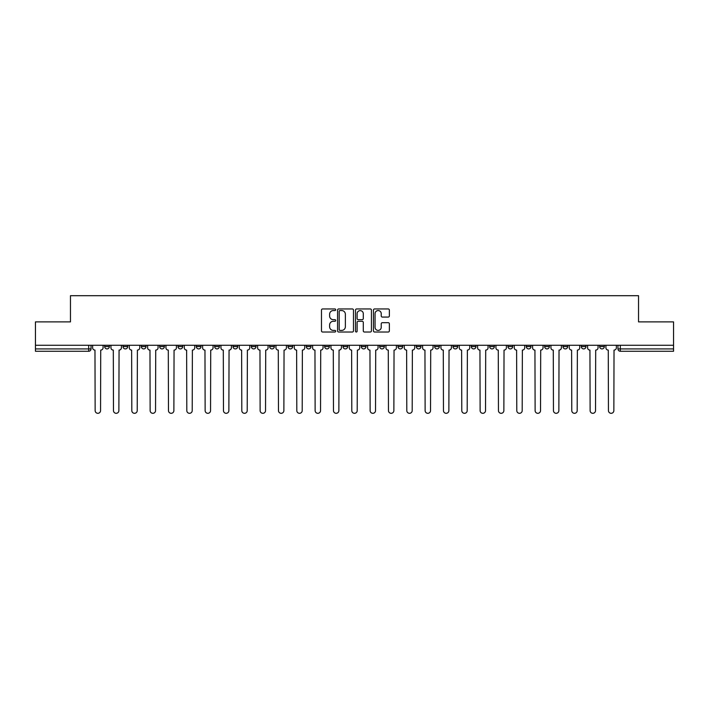 <?xml version="1.0" encoding="UTF-8"?>
<svg xmlns="http://www.w3.org/2000/svg" width="709" height="709" viewBox="0 0 709 709"><rect width="100%" height="100%" fill="white"/><g stroke="black" fill="none" stroke-linecap="round" stroke-linejoin="round"><path stroke-width="1.06" d="M335.703 309.753A0.806 0.806 0 0 0 334.887 308.947L322.639 308.947A1.152 1.152 0 0 0 321.478 310.099L321.478 330.864A1.152 1.152 0 0 0 322.639 332.016L334.887 332.016A0.806 0.806 0 0 0 335.703 331.209A0.806 0.806 0 0 0 334.887 330.403L333.301 330.403A3.687 3.687 0 0 1 329.614 326.707L329.614 324.979A3.687 3.687 0 0 1 333.301 321.283L334.887 321.283A0.806 0.806 0 0 0 335.703 320.477A0.806 0.806 0 0 0 334.887 319.67L333.301 319.67A3.687 3.687 0 0 1 329.614 315.984L329.614 314.255A3.687 3.687 0 0 1 333.301 310.56L334.887 310.56A0.806 0.806 0 0 0 335.703 309.753M599.637 345.274L599.637 346.568L604.334 346.568A2.349 2.349 0 0 1 601.985 348.917A2.349 2.349 0 0 1 599.637 346.568L599.637 345.274M581.3 345.274L581.3 346.568L586.006 346.568A2.349 2.349 0 0 1 583.649 348.917A2.349 2.349 0 0 1 581.3 346.568L581.3 345.274M471.308 345.274L471.308 346.568L476.005 346.568A2.349 2.349 0 0 1 473.656 348.917A2.349 2.349 0 0 1 471.308 346.568L471.308 345.274M452.98 345.274L452.98 346.568L457.677 346.568A2.349 2.349 0 0 1 455.329 348.917A2.349 2.349 0 0 1 452.98 346.568L452.98 345.274M434.644 345.274L434.644 346.568L439.341 346.568A2.349 2.349 0 0 1 436.992 348.917A2.349 2.349 0 0 1 434.644 346.568L434.644 345.274M397.979 345.274L397.979 346.568L402.677 346.568A2.349 2.349 0 0 1 400.328 348.917A2.349 2.349 0 0 1 397.979 346.568L397.979 345.274M361.315 346.568L361.315 345.274L361.315 346.568A2.349 2.349 0 0 0 363.664 348.917A2.349 2.349 0 0 1 361.315 346.568L366.012 346.568A2.349 2.349 0 0 1 363.664 348.917A2.349 2.349 0 0 0 366.012 346.568L366.012 345.274L366.012 346.568M342.988 346.568L342.988 345.274L342.988 346.568A2.349 2.349 0 0 0 345.336 348.917A2.349 2.349 0 0 1 342.988 346.568L347.685 346.568A2.349 2.349 0 0 1 345.336 348.917M324.651 346.568L324.651 345.274L324.651 346.568A2.349 2.349 0 0 0 327 348.917A2.349 2.349 0 0 1 324.651 346.568L329.348 346.568A2.349 2.349 0 0 1 327 348.917A2.349 2.349 0 0 0 329.348 346.568L329.348 345.274L329.348 346.568M306.323 345.274L306.323 346.568L311.021 346.568A2.349 2.349 0 0 1 308.672 348.917A2.349 2.349 0 0 1 306.323 346.568L306.323 345.274M287.987 345.274L287.987 346.568L292.684 346.568A2.349 2.349 0 0 1 290.336 348.917A2.349 2.349 0 0 1 287.987 346.568L287.987 345.274M269.659 345.274L269.659 346.568L274.356 346.568A2.349 2.349 0 0 1 272.008 348.917A2.349 2.349 0 0 1 269.659 346.568L269.659 345.274M251.323 346.568L251.323 345.274L251.323 346.568A2.349 2.349 0 0 0 253.671 348.917A2.349 2.349 0 0 1 251.323 346.568L256.02 346.568A2.349 2.349 0 0 1 253.671 348.917M214.659 346.568L214.659 345.274L214.659 346.568A2.349 2.349 0 0 0 217.007 348.917A2.349 2.349 0 0 1 214.659 346.568L219.356 346.568A2.349 2.349 0 0 1 217.007 348.917A2.349 2.349 0 0 0 219.356 346.568L219.356 345.274L219.356 346.568M196.322 346.568L196.322 345.274L196.322 346.568A2.349 2.349 0 0 0 198.68 348.917A2.349 2.349 0 0 1 196.322 346.568L201.028 346.568A2.349 2.349 0 0 1 198.68 348.917A2.349 2.349 0 0 0 201.028 346.568L201.028 345.274L201.028 346.568M177.994 346.568L177.994 345.274L177.994 346.568A2.349 2.349 0 0 0 180.343 348.917A2.349 2.349 0 0 1 177.994 346.568L182.692 346.568A2.349 2.349 0 0 1 180.343 348.917A2.349 2.349 0 0 0 182.692 346.568L182.692 345.274L182.692 346.568M159.658 346.568L159.658 345.274L159.658 346.568A2.349 2.349 0 0 0 162.015 348.917A2.349 2.349 0 0 1 159.658 346.568L164.364 346.568A2.349 2.349 0 0 1 162.015 348.917M141.33 346.568L141.33 345.274L141.33 346.568A2.349 2.349 0 0 0 143.679 348.917A2.349 2.349 0 0 1 141.33 346.568L146.027 346.568A2.349 2.349 0 0 1 143.679 348.917A2.349 2.349 0 0 0 146.027 346.568L146.027 345.274L146.027 346.568M122.994 346.568L122.994 345.274L122.994 346.568A2.349 2.349 0 0 0 125.351 348.917A2.349 2.349 0 0 1 122.994 346.568L127.7 346.568A2.349 2.349 0 0 1 125.351 348.917A2.349 2.349 0 0 0 127.7 346.568L127.7 345.274L127.7 346.568M388.213 317.074A1.152 1.152 0 0 0 389.365 315.922L389.365 310.099A1.152 1.152 0 0 0 388.213 308.947L374.6 308.947A1.152 1.152 0 0 0 373.448 310.099L373.448 330.864A1.152 1.152 0 0 0 374.6 332.016L388.213 332.016A1.152 1.152 0 0 0 389.365 330.864L389.365 323.827A1.152 1.152 0 0 0 388.213 322.675L382.381 322.675A1.152 1.152 0 0 0 381.229 323.827L381.229 327.31A3.084 3.084 0 0 1 378.145 330.403A3.084 3.084 0 0 1 375.061 327.31L375.061 313.644A3.084 3.084 0 0 1 378.145 310.56A3.084 3.084 0 0 1 381.229 313.644L381.229 315.922A1.152 1.152 0 0 0 382.381 317.074L388.213 317.074M35.45 345.274L35.45 321.886L70.466 321.886L70.466 295.688L638.534 295.688L638.534 321.886L673.55 321.886L673.55 345.274L35.45 345.274L35.45 348.917L91.036 348.917L91.036 345.274M353.49 310.099A1.152 1.152 0 0 0 352.338 308.947L338.725 308.947A1.152 1.152 0 0 0 337.573 310.099L337.573 330.864A1.152 1.152 0 0 0 338.725 332.016L352.338 332.016A1.152 1.152 0 0 0 353.49 330.864L353.49 310.099M356.662 308.947L370.275 308.947A1.152 1.152 0 0 1 371.427 310.099L371.427 330.864A1.152 1.152 0 0 1 370.275 332.016L364.453 332.016A1.152 1.152 0 0 1 363.292 330.864L363.292 322.444A1.152 1.152 0 0 0 362.139 321.283L358.275 321.283A1.152 1.152 0 0 0 357.123 322.444L357.123 331.209A0.806 0.806 0 0 1 356.317 332.016A0.806 0.806 0 0 1 355.51 331.209L355.51 310.099A1.152 1.152 0 0 1 356.662 308.947M617.964 345.274L617.964 348.917L673.55 348.917L673.55 351.265L620.313 351.265A2.349 2.349 0 0 1 617.964 348.917L617.964 345.274M673.55 345.274L673.55 348.917M91.036 348.917A2.349 2.349 0 0 1 88.687 351.265L35.45 351.265L35.45 348.917M604.334 345.274L604.334 346.568M586.006 345.274L586.006 346.568L586.006 345.274M567.67 345.274L567.67 346.568A2.349 2.349 0 0 1 565.321 348.917A2.349 2.349 0 0 1 562.973 346.568L567.67 346.568M562.973 345.274L562.973 346.568M549.342 345.274L549.342 346.568A2.349 2.349 0 0 1 546.985 348.917A2.349 2.349 0 0 1 544.636 346.568L549.342 346.568M544.636 345.274L544.636 346.568M531.006 345.274L531.006 346.568A2.349 2.349 0 0 1 528.657 348.917A2.349 2.349 0 0 1 526.308 346.568L531.006 346.568M526.308 345.274L526.308 346.568M512.678 345.274L512.678 346.568A2.349 2.349 0 0 1 510.32 348.917A2.349 2.349 0 0 1 507.972 346.568L512.678 346.568M507.972 345.274L507.972 346.568M494.341 345.274L494.341 346.568A2.349 2.349 0 0 1 491.993 348.917A2.349 2.349 0 0 1 489.644 346.568L494.341 346.568M489.644 345.274L489.644 346.568M476.005 345.274L476.005 346.568A2.349 2.349 0 0 1 473.656 348.917M457.677 345.274L457.677 346.568M439.341 346.568L439.341 345.274L439.341 346.568A2.349 2.349 0 0 1 436.992 348.917M421.013 345.274L421.013 346.568A2.349 2.349 0 0 1 418.664 348.917A2.349 2.349 0 0 1 416.316 346.568A2.349 2.349 0 0 0 418.664 348.917A2.349 2.349 0 0 0 421.013 346.568L416.316 346.568L416.316 345.274M402.677 346.568L402.677 345.274L402.677 346.568A2.349 2.349 0 0 1 400.328 348.917M384.349 345.274L384.349 346.568A2.349 2.349 0 0 1 382 348.917A2.349 2.349 0 0 1 379.652 346.568A2.349 2.349 0 0 0 382 348.917M379.652 345.274L379.652 346.568L384.349 346.568M347.685 345.274L347.685 346.568L347.685 345.274M311.021 346.568L311.021 345.274L311.021 346.568A2.349 2.349 0 0 1 308.672 348.917M292.684 346.568L292.684 345.274L292.684 346.568A2.349 2.349 0 0 1 290.336 348.917M274.356 346.568L274.356 345.274L274.356 346.568A2.349 2.349 0 0 1 272.008 348.917M256.02 345.274L256.02 346.568L256.02 345.274M237.692 346.568L237.692 345.274L237.692 346.568A2.349 2.349 0 0 1 235.344 348.917A2.349 2.349 0 0 1 232.995 346.568L237.692 346.568A2.349 2.349 0 0 1 235.344 348.917M232.995 345.274L232.995 346.568M164.364 345.274L164.364 346.568L164.364 345.274M109.363 345.274L109.363 346.568A2.349 2.349 0 0 1 107.015 348.917A2.349 2.349 0 0 1 104.666 346.568A2.349 2.349 0 0 0 107.015 348.917A2.349 2.349 0 0 0 109.363 346.568L109.363 345.274M104.666 345.274L104.666 346.568L109.363 346.568M339.992 310.56A0.806 0.806 0 0 0 339.186 311.366L339.186 329.596A0.806 0.806 0 0 0 339.992 330.403L341.667 330.403A3.687 3.687 0 0 0 345.363 326.707L345.363 314.255A3.687 3.687 0 0 0 341.667 310.56L339.992 310.56M363.292 313.706A3.084 3.084 0 0 0 360.207 310.622A3.084 3.084 0 0 0 357.123 313.706L357.123 318.518A1.152 1.152 0 0 0 358.275 319.67L362.139 319.67A1.152 1.152 0 0 0 363.292 318.518L363.292 313.706M92.622 347.747L92.622 345.274L92.622 347.747A2.349 2.349 0 0 0 94.971 350.095L95.148 410.608A2.703 2.703 0 0 0 97.851 413.312A2.703 2.703 0 0 0 100.554 410.608L100.731 350.095A2.349 2.349 0 0 0 103.08 347.747L103.08 345.274L103.08 347.747M94.971 350.095L95.148 410.608M100.554 410.608L100.731 350.095M110.95 347.747L110.95 345.274L110.95 347.747A2.349 2.349 0 0 0 113.307 350.095L113.475 410.608A2.703 2.703 0 0 0 116.179 413.312A2.703 2.703 0 0 0 118.882 410.608L119.059 350.095A2.349 2.349 0 0 0 121.407 347.747L121.407 345.274L121.407 347.747M129.286 347.747L129.286 345.274L129.286 347.747A2.349 2.349 0 0 0 131.635 350.095L131.812 410.608A2.703 2.703 0 0 0 134.515 413.312A2.703 2.703 0 0 0 137.218 410.608L137.395 350.095A2.349 2.349 0 0 0 139.744 347.747L139.744 345.274L139.744 347.747M113.307 350.095L113.475 410.608M118.882 410.608L119.059 350.095M131.635 350.095L131.812 410.608M137.218 410.608L137.395 350.095M147.614 347.747L147.614 345.274L147.614 347.747A2.349 2.349 0 0 0 149.971 350.095L150.14 410.608A2.703 2.703 0 0 0 152.843 413.312A2.703 2.703 0 0 0 155.546 410.608L155.723 350.095A2.349 2.349 0 0 0 158.072 347.747L158.072 345.274L158.072 347.747M165.95 347.747L165.95 345.274L165.95 347.747A2.349 2.349 0 0 0 168.299 350.095L168.476 410.608A2.703 2.703 0 0 0 171.179 413.312A2.703 2.703 0 0 0 173.882 410.608L174.06 350.095A2.349 2.349 0 0 0 176.408 347.747L176.408 345.274L176.408 347.747M184.278 347.747L184.278 345.274L184.278 347.747A2.349 2.349 0 0 0 186.635 350.095L186.804 410.608A2.703 2.703 0 0 0 189.507 413.312A2.703 2.703 0 0 0 192.21 410.608L192.387 350.095A2.349 2.349 0 0 0 194.736 347.747L194.736 345.274L194.736 347.747M149.971 350.095L150.14 410.608M155.546 410.608L155.723 350.095M168.299 350.095L168.476 410.608M173.882 410.608L174.06 350.095M186.635 350.095L186.804 410.608M192.21 410.608L192.387 350.095M202.614 347.747L202.614 345.274L202.614 347.747A2.349 2.349 0 0 0 204.963 350.095L205.14 410.608A2.703 2.703 0 0 0 207.843 413.312A2.703 2.703 0 0 0 210.546 410.608L210.724 350.095A2.349 2.349 0 0 0 213.072 347.747L213.072 345.274L213.072 347.747M204.963 350.095L205.14 410.608M210.546 410.608L210.724 350.095M220.942 347.747L220.942 345.274L220.942 347.747A2.349 2.349 0 0 0 223.3 350.095L223.468 410.608A2.703 2.703 0 0 0 226.171 413.312A2.703 2.703 0 0 0 228.874 410.608L229.051 350.095A2.349 2.349 0 0 0 231.4 347.747L231.4 345.274L231.4 347.747M223.3 350.095L223.468 410.608M228.874 410.608L229.051 350.095M239.279 347.747L239.279 345.274L239.279 347.747A2.349 2.349 0 0 0 241.627 350.095L241.804 410.608A2.703 2.703 0 0 0 244.508 413.312A2.703 2.703 0 0 0 247.211 410.608L247.388 350.095A2.349 2.349 0 0 0 249.736 347.747L249.736 345.274L249.736 347.747M241.627 350.095L241.804 410.608M247.211 410.608L247.388 350.095M257.606 347.747L257.606 345.274L257.606 347.747A2.349 2.349 0 0 0 259.964 350.095L260.132 410.608A2.703 2.703 0 0 0 262.835 413.312A2.703 2.703 0 0 0 265.538 410.608L265.715 350.095A2.349 2.349 0 0 0 268.073 347.747L268.073 345.274L268.073 347.747M259.964 350.095L260.132 410.608M265.538 410.608L265.715 350.095M275.943 347.747L275.943 345.274L275.943 347.747A2.349 2.349 0 0 0 278.291 350.095L278.469 410.608A2.703 2.703 0 0 0 281.172 413.312A2.703 2.703 0 0 0 283.875 410.608L284.052 350.095A2.349 2.349 0 0 0 286.401 347.747L286.401 345.274L286.401 347.747M294.27 347.747L294.27 345.274L294.27 347.747A2.349 2.349 0 0 0 296.628 350.095L296.805 410.608A2.703 2.703 0 0 0 299.499 413.312A2.703 2.703 0 0 0 302.202 410.608L302.38 350.095A2.349 2.349 0 0 0 304.737 347.747L304.737 345.274L304.737 347.747M312.607 347.747L312.607 345.274L312.607 347.747A2.349 2.349 0 0 0 314.956 350.095L315.133 410.608A2.703 2.703 0 0 0 317.836 413.312A2.703 2.703 0 0 0 320.539 410.608L320.716 350.095A2.349 2.349 0 0 0 323.065 347.747L323.065 345.274L323.065 347.747M330.935 347.747L330.935 345.274L330.935 347.747A2.349 2.349 0 0 0 333.292 350.095L333.469 410.608A2.703 2.703 0 0 0 336.163 413.312A2.703 2.703 0 0 0 338.867 410.608L339.044 350.095A2.349 2.349 0 0 0 341.401 347.747L341.401 345.274L341.401 347.747M349.271 347.747L349.271 345.274L349.271 347.747A2.349 2.349 0 0 0 351.62 350.095L351.797 410.608A2.703 2.703 0 0 0 354.5 413.312A2.703 2.703 0 0 0 357.203 410.608L357.38 350.095A2.349 2.349 0 0 0 359.729 347.747L359.729 345.274L359.729 347.747M367.599 347.747L367.599 345.274L367.599 347.747A2.349 2.349 0 0 0 369.956 350.095L370.133 410.608A2.703 2.703 0 0 0 372.837 413.312A2.703 2.703 0 0 0 375.531 410.608L375.708 350.095A2.349 2.349 0 0 0 378.065 347.747L378.065 345.274L378.065 347.747M278.291 350.095L278.469 410.608M283.875 410.608L284.052 350.095M296.628 350.095L296.805 410.608M302.202 410.608L302.38 350.095M314.956 350.095L315.133 410.608M320.539 410.608L320.716 350.095M333.292 350.095L333.469 410.608M338.867 410.608L339.044 350.095M351.62 350.095L351.797 410.608M357.203 410.608L357.38 350.095M369.956 350.095L370.133 410.608M375.531 410.608L375.708 350.095M385.935 347.747L385.935 345.274L385.935 347.747A2.349 2.349 0 0 0 388.284 350.095L388.461 410.608A2.703 2.703 0 0 0 391.164 413.312A2.703 2.703 0 0 0 393.867 410.608L394.044 350.095A2.349 2.349 0 0 0 396.393 347.747L396.393 345.274L396.393 347.747M388.284 350.095L388.461 410.608M393.867 410.608L394.044 350.095M404.263 347.747L404.263 345.274L404.263 347.747A2.349 2.349 0 0 0 406.62 350.095L406.798 410.608A2.703 2.703 0 0 0 409.501 413.312A2.703 2.703 0 0 0 412.195 410.608L412.372 350.095A2.349 2.349 0 0 0 414.73 347.747L414.73 345.274L414.73 347.747M406.62 350.095L406.798 410.608M412.195 410.608L412.372 350.095M422.599 347.747L422.599 345.274L422.599 347.747A2.349 2.349 0 0 0 424.948 350.095L425.125 410.608A2.703 2.703 0 0 0 427.828 413.312A2.703 2.703 0 0 0 430.531 410.608L430.709 350.095A2.349 2.349 0 0 0 433.057 347.747L433.057 345.274L433.057 347.747M424.948 350.095L425.125 410.608M430.531 410.608L430.709 350.095M440.927 347.747L440.927 345.274L440.927 347.747A2.349 2.349 0 0 0 443.285 350.095L443.462 410.608A2.703 2.703 0 0 0 446.165 413.312A2.703 2.703 0 0 0 448.868 410.608L449.036 350.095A2.349 2.349 0 0 0 451.394 347.747L451.394 345.274L451.394 347.747M443.285 350.095L443.462 410.608M448.868 410.608L449.036 350.095M459.264 347.747L459.264 345.274L459.264 347.747A2.349 2.349 0 0 0 461.612 350.095L461.789 410.608A2.703 2.703 0 0 0 464.492 413.312A2.703 2.703 0 0 0 467.196 410.608L467.373 350.095A2.349 2.349 0 0 0 469.721 347.747L469.721 345.274L469.721 347.747M461.612 350.095L461.789 410.608M467.196 410.608L467.373 350.095M477.6 347.747L477.6 345.274L477.6 347.747A2.349 2.349 0 0 0 479.949 350.095L480.126 410.608A2.703 2.703 0 0 0 482.829 413.312A2.703 2.703 0 0 0 485.532 410.608L485.7 350.095A2.349 2.349 0 0 0 488.058 347.747L488.058 345.274L488.058 347.747M479.949 350.095L480.126 410.608M485.532 410.608L485.7 350.095M495.928 347.747L495.928 345.274L495.928 347.747A2.349 2.349 0 0 0 498.276 350.095L498.454 410.608A2.703 2.703 0 0 0 501.157 413.312A2.703 2.703 0 0 0 503.86 410.608L504.037 350.095A2.349 2.349 0 0 0 506.386 347.747L506.386 345.274L506.386 347.747M498.276 350.095L498.454 410.608M503.86 410.608L504.037 350.095M514.264 347.747L514.264 345.274L514.264 347.747A2.349 2.349 0 0 0 516.613 350.095L516.79 410.608A2.703 2.703 0 0 0 519.493 413.312A2.703 2.703 0 0 0 522.196 410.608L522.365 350.095A2.349 2.349 0 0 0 524.722 347.747L524.722 345.274L524.722 347.747M516.613 350.095L516.79 410.608M522.196 410.608L522.365 350.095M532.592 347.747L532.592 345.274L532.592 347.747A2.349 2.349 0 0 0 534.941 350.095L535.118 410.608A2.703 2.703 0 0 0 537.821 413.312A2.703 2.703 0 0 0 540.524 410.608L540.701 350.095A2.349 2.349 0 0 0 543.05 347.747L543.05 345.274L543.05 347.747M534.941 350.095L535.118 410.608M540.524 410.608L540.701 350.095M550.928 347.747L550.928 345.274L550.928 347.747A2.349 2.349 0 0 0 553.277 350.095L553.454 410.608A2.703 2.703 0 0 0 556.157 413.312A2.703 2.703 0 0 0 558.86 410.608L559.029 350.095A2.349 2.349 0 0 0 561.386 347.747L561.386 345.274L561.386 347.747M553.277 350.095L553.454 410.608M558.86 410.608L559.029 350.095M569.256 347.747L569.256 345.274L569.256 347.747A2.349 2.349 0 0 0 571.605 350.095L571.782 410.608A2.703 2.703 0 0 0 574.485 413.312A2.703 2.703 0 0 0 577.188 410.608L577.365 350.095A2.349 2.349 0 0 0 579.714 347.747L579.714 345.274L579.714 347.747M571.605 350.095L571.782 410.608M577.188 410.608L577.365 350.095M587.593 347.747L587.593 345.274L587.593 347.747A2.349 2.349 0 0 0 589.941 350.095L590.118 410.608A2.703 2.703 0 0 0 592.821 413.312A2.703 2.703 0 0 0 595.525 410.608L595.693 350.095A2.349 2.349 0 0 0 598.05 347.747L598.05 345.274L598.05 347.747M589.941 350.095L590.118 410.608M595.525 410.608L595.693 350.095M605.92 347.747L605.92 345.274L605.92 347.747A2.349 2.349 0 0 0 608.269 350.095L608.446 410.608A2.703 2.703 0 0 0 611.149 413.312A2.703 2.703 0 0 0 613.852 410.608L614.029 350.095A2.349 2.349 0 0 0 616.378 347.747L616.378 345.274L616.378 347.747M608.269 350.095L608.446 410.608M613.852 410.608L614.029 350.095M88.687 345.274L88.687 351.265M620.313 345.274L620.313 351.265"/></g></svg>
